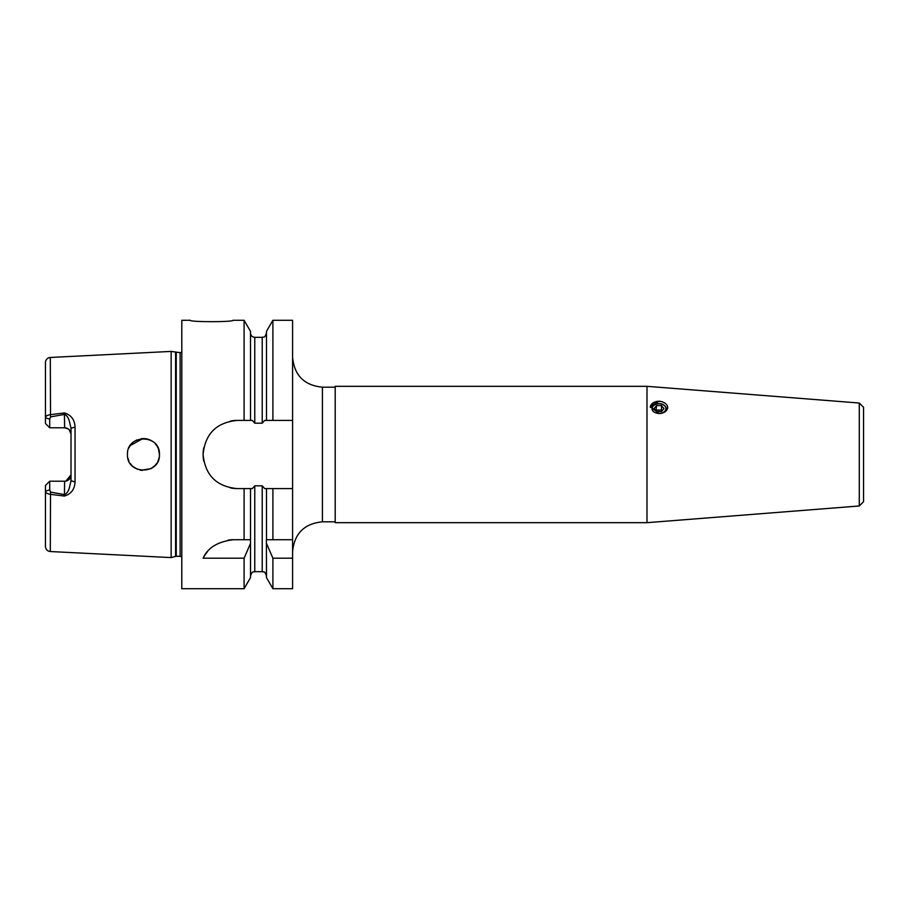 <?xml version="1.0" encoding="UTF-8"?>
<svg xmlns="http://www.w3.org/2000/svg" width="909" height="909" viewBox="0 0 909 909"><rect width="100%" height="100%" fill="white"/><g stroke="black" fill="none" stroke-linecap="round" stroke-linejoin="round"><path stroke-width="1.36" d="M203.764 447.83A34.087 34.087 0 0 0 203.105 454.5C205.093 433.798 216.456 422.435 237.192 420.412A34.087 34.087 0 0 0 230.488 421.072M190.322 320.286C189.004 322.127 234.249 322.127 232.931 320.286C234.261 322.127 189.027 322.127 190.322 320.286L181.8 320.286L181.8 588.714L244.101 588.714L244.101 558.194L250.509 543.377L250.509 488.587L252.327 488.587L254.77 485.815L262.224 485.815L264.667 488.587L272.893 488.587L272.893 539.719L266.485 539.719L266.485 488.587M157.712 461.715L158.916 458.534M159.155 451.534L159.427 454.5C160.45 475.089 126.544 475.157 127.476 454.5C126.521 433.854 160.45 433.923 159.427 454.5L158.496 449.137M132.941 466.533L135.111 468.124M140.906 470.271L150.769 468.703M151.042 468.567L154.7 465.851M159.143 457.545L158.325 460.329M156.848 463.215L155.405 465.101M142.27 470.43L140.009 470.101M137.589 469.362L132.657 466.283M131.987 465.635L130.214 463.442M128.873 461.033L127.896 458.17M154.916 465.635L156.541 463.67M158.268 460.488L158.745 459.125M65.903 481.088L71.016 474.828A6.386 6.386 0 0 1 64.619 481.213L49.711 481.213L49.711 489.906L50.518 492.087L64.619 494.621C66.732 493.496 68.266 491.394 69.232 488.303L71.016 480.747L71.016 428.253L69.232 420.697C68.266 417.595 66.732 415.493 64.619 414.379L50.518 416.913L49.711 419.094L49.711 427.787L45.45 423.526L45.45 362.566A5.113 5.113 0 0 1 50.302 357.464L171.142 351.408L171.142 557.592L50.302 551.536C47.336 551.127 45.723 549.422 45.45 546.434L45.45 485.474L49.711 481.213M49.711 419.094L45.45 417.856C45.427 416.277 47.041 415.22 50.302 414.674L64.414 412.959C71.107 414.947 74.663 419.64 75.061 427.071L75.061 481.929C74.663 489.349 71.107 494.053 64.414 496.041L50.302 494.326C47.109 493.803 45.484 492.746 45.45 491.144L49.711 489.906M237.192 420.412L244.101 420.412L244.101 320.286L232.931 320.286M661.082 401.528C664.456 402.323 666.581 403.903 667.49 406.243L667.49 408.652C666.592 411.107 664.456 412.686 661.082 413.379L659.025 413.538L650.287 406.482L659.025 401.187L661.082 401.528A8.624 6.102 0 0 0 659.025 401.346A8.624 6.102 0 0 0 650.401 407.459M661.082 413.379A8.624 6.102 0 0 1 659.161 413.55A7.033 4.977 0 0 0 666.058 408.584A7.033 4.977 0 0 0 659.025 403.607A7.033 4.977 0 0 0 651.992 408.584A7.033 4.977 0 0 0 653.639 411.777M660.809 401.403A8.738 6.181 0 0 0 659.025 401.278A8.738 6.181 0 0 0 650.321 406.959M859.289 403.028L863.55 407.289L863.55 501.711L859.289 505.972L859.289 403.028L646.992 386.325L335.194 386.325L335.194 522.675L646.992 522.675L646.992 386.325M667.49 408.652A8.624 6.102 0 0 0 667.49 406.243M228.079 540.139A34.087 34.087 0 0 1 233.408 539.719C217.796 541.594 207.695 547.752 203.105 558.194A34.087 34.087 0 0 1 207.434 551.74M203.105 558.194L244.101 558.194M233.408 539.719L250.509 539.719L244.101 539.719L244.101 488.587L250.509 488.587M266.485 543.377L272.893 558.194L292.584 558.194L292.584 588.714L272.893 588.714L266.485 577.635L266.382 539.719L292.584 539.719L292.584 488.587L272.893 488.587M244.101 420.412L252.327 420.412L254.77 423.185L262.224 423.185L264.667 420.412L266.485 420.412L266.485 331.365L272.893 320.286L272.893 420.412L266.485 420.412M272.893 588.714L272.893 558.194M244.101 588.714L250.509 577.635L250.509 543.377M230.522 487.928A34.087 34.087 0 0 0 237.192 488.587L244.101 488.587M237.192 488.587C216.49 486.599 205.127 475.237 203.105 454.5A34.087 34.087 0 0 0 203.764 461.204M142.906 438.536L130.214 445.558L128.862 447.978M250.509 420.412L250.509 331.365L244.101 320.286M292.584 558.194L292.584 539.719M292.584 488.587L292.584 320.286L272.893 320.286M292.584 420.412L272.893 420.412M68.243 428.912L64.619 427.787A6.386 6.386 0 0 1 71.016 434.172L69.198 429.707M151.792 440.876L149.485 439.706M146.826 438.888L143.94 438.524M134.123 441.524L136.952 439.899M141.225 438.683L146.849 438.888M147.758 439.115L152.008 441.001M157.098 446.194L158.28 448.535M156.916 445.899L155.189 443.66M64.414 412.959L64.619 427.787L49.711 427.787M50.518 492.087L50.302 551.536M64.619 481.213L64.414 496.041M71.016 480.747L75.061 481.929M71.016 428.253L75.061 427.071M50.518 416.913L50.302 357.464M652.162 408.584A6.863 4.852 0 0 0 659.025 413.425A6.863 4.852 0 0 0 665.888 408.584A6.863 4.852 0 0 0 659.025 403.732A6.863 4.852 0 0 0 652.162 408.584M656.559 411.595L661.491 411.595L663.945 408.584L661.491 405.562L656.559 405.562L654.105 408.584L656.559 411.595M656.559 405.562L655.946 410.834M656.559 410.084L661.491 410.084L661.491 405.562M661.491 410.084L662.104 410.834M181.8 556.944L180.118 556.319L180.118 352.681L171.142 351.408M180.118 556.319L176.255 556.319L176.255 352.681M176.255 556.319L175.596 556.399L175.596 352.601M335.194 521.823L322.411 521.823L322.411 387.177C304.299 385.405 294.357 375.462 292.584 357.351M266.485 575.931C264.462 570.113 263.485 572.488 262.224 571.67L262.224 485.815M254.77 423.185L254.77 337.33C252.179 337.069 250.759 335.648 250.509 333.069M262.224 423.185L262.224 337.33L254.77 337.33M262.224 571.67L254.77 571.67L254.77 485.815M322.411 521.823C304.299 523.595 294.357 533.538 292.584 551.649M335.194 387.177L322.411 387.177M859.289 505.972L646.992 522.675M254.77 571.67C253.509 572.488 252.532 570.113 250.509 575.931M262.224 337.33C263.485 336.512 264.462 338.887 266.485 333.069M175.596 556.399L171.142 557.592M180.118 352.681L181.8 352.056"/></g></svg>
